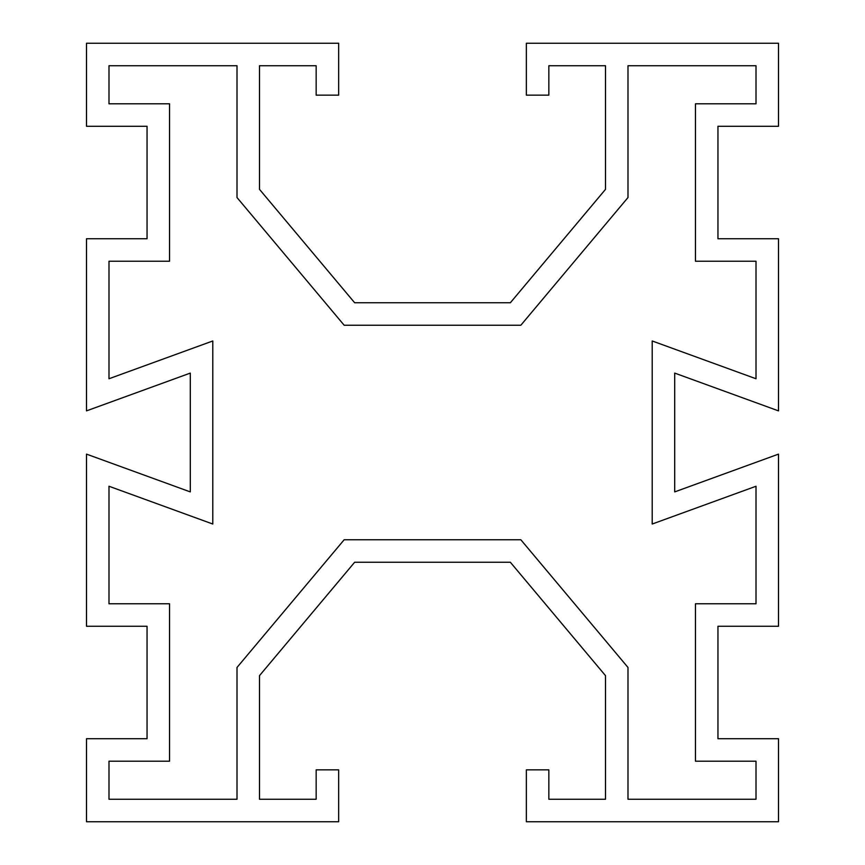 <?xml version="1.0" encoding="UTF-8"?>
<svg xmlns="http://www.w3.org/2000/svg" width="865" height="865" viewBox="0 0 865 865"><rect width="100%" height="100%" fill="white"/><g stroke="black" fill="none" stroke-linecap="round" stroke-linejoin="round"><path stroke-width="1.3" d="M316.157 65.74L259.5 65.74L259.5 189.359L354.65 302.75L510.35 302.75L605.5 189.359L605.5 65.74L548.843 65.74L548.843 95.15L526.353 95.15L526.353 43.25L778.5 43.25L778.5 126.29L717.95 126.29L717.95 238.74L778.5 238.74L778.5 410.875L674.7 373.096L674.7 491.904L778.5 454.125L778.5 626.26L717.95 626.26L717.95 738.71L778.5 738.71L778.5 821.75L526.353 821.75L526.353 769.85L548.843 769.85L548.843 799.26L605.5 799.26L605.5 675.641L510.35 562.25L354.65 562.25L259.5 675.641L259.5 799.26L316.157 799.26L316.157 769.85L338.647 769.85L338.647 821.75L86.5 821.75L86.5 738.71L147.05 738.71L147.05 626.26L86.5 626.26L86.5 454.125L190.3 491.904L190.3 373.096L86.5 410.875L86.5 238.74L147.05 238.74L147.05 126.29L86.5 126.29L86.5 43.25L338.647 43.25L338.647 95.15L316.157 95.15L316.157 65.74M627.99 65.74L627.99 197.544L520.838 325.24L344.162 325.24L237.01 197.544L237.01 65.74L108.99 65.74L108.99 103.8L169.54 103.8L169.54 261.23L108.99 261.23L108.99 378.751L212.79 340.972L212.79 524.028L108.99 486.249L108.99 603.77L169.54 603.77L169.54 761.2L108.99 761.2L108.99 799.26L237.01 799.26L237.01 667.456L344.162 539.76L520.838 539.76L627.99 667.456L627.99 799.26L756.01 799.26L756.01 761.2L695.46 761.2L695.46 603.77L756.01 603.77L756.01 486.249L652.21 524.028L652.21 340.972L756.01 378.751L756.01 261.23L695.46 261.23L695.46 103.8L756.01 103.8L756.01 65.74L627.99 65.74"/></g></svg>
